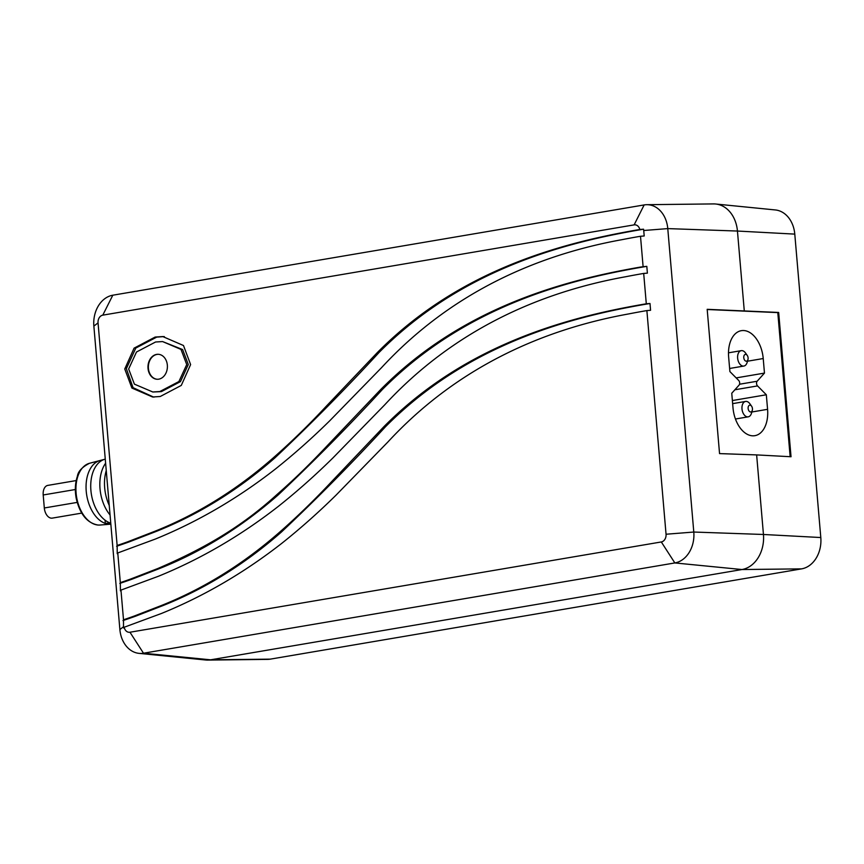 <?xml version="1.0" encoding="UTF-8"?>
<svg xmlns="http://www.w3.org/2000/svg" width="864" height="864" viewBox="0 0 864 864"><rect width="100%" height="100%" fill="white"/><g stroke="black" fill="none" stroke-linecap="round" stroke-linejoin="round"><path stroke-width="1.3" d="M739.66 382.806A2.84 1.76 -99.6 0 1 739.076 385.106L731.754 393.25L732.996 407.808A27.497 17.064 80.4 0 0 754.898 435.672A27.497 17.064 80.4 0 0 767.578 409.32L766.325 394.772L757.555 385.916A2.84 1.76 -99.6 0 1 757.145 381.24L764.467 373.097L763.225 358.538A27.497 17.064 80.4 0 0 741.334 330.674A27.497 17.064 80.4 0 0 728.644 357.026L729.896 371.585L738.666 380.43A2.84 1.76 -99.6 0 1 739.66 382.806M747.954 359.575L747.133 362.426A7.808 4.849 -99.6 0 1 743.861 366.055A7.808 4.849 -99.6 0 1 737.64 358.139A7.808 4.849 -99.6 0 1 741.247 350.654A7.808 4.849 -99.6 0 1 745.535 353.009L747.252 355.428A3.434 2.138 -99.6 0 1 748.094 357.88A3.434 2.138 -99.6 0 1 747.954 359.575A3.434 2.138 -99.6 0 1 745.654 361.055A3.434 2.138 -99.6 0 1 743.774 357.685A3.434 2.138 -99.6 0 1 744.833 354.607A3.434 2.138 -99.6 0 1 747.252 355.428M752.306 410.346L751.486 413.197A7.808 4.849 -99.6 0 1 748.213 416.837A7.808 4.849 -99.6 0 1 741.992 408.92A7.808 4.849 -99.6 0 1 745.6 401.436A7.808 4.849 -99.6 0 1 749.887 403.79L751.604 406.21A3.434 2.138 -99.6 0 1 752.447 408.661A3.434 2.138 -99.6 0 1 752.306 410.346A3.434 2.138 -99.6 0 1 750.006 411.826A3.434 2.138 -99.6 0 1 748.127 408.467A3.434 2.138 -99.6 0 1 749.185 405.389A3.434 2.138 -99.6 0 1 751.604 406.21M157.334 379.274A12.496 9.709 92.5 0 1 148.36 367.276A12.496 9.709 92.5 0 1 157.021 354.413A12.496 9.709 92.5 0 1 158.436 354.305M158.749 379.166A12.496 9.709 92.5 0 1 157.14 379.264A12.496 9.709 92.5 0 1 147.971 367.384A12.496 9.709 92.5 0 1 156.632 354.391A12.496 9.709 92.5 0 1 158.242 354.294A12.496 9.709 92.5 0 1 167.4 366.163A12.496 9.709 92.5 0 1 158.749 379.166M106.25 470.621A34.096 21.157 80.4 0 0 104.684 487.89A34.096 21.157 80.4 0 0 109.242 505.429M110.063 514.976A33.653 20.887 -99.6 0 1 100.019 488.743A33.653 20.887 -99.6 0 1 105.624 463.201M90.904 490.406A32.778 20.347 80.4 0 0 110.311 523.022L105.322 523.422A32.335 20.066 -99.6 0 1 86.227 491.26A32.335 20.066 -99.6 0 1 99.932 460.544L104.846 459.259A32.778 20.347 80.4 0 0 90.904 490.406M99.932 460.544L100.03 461.678M105.041 520.16L105.322 523.422M76.216 480.568L47.812 485.395A10.001 6.21 80.4 0 0 43.2 494.975L44.312 507.978A10.001 6.21 80.4 0 0 52.272 518.119L81.745 513.108M119.88 629.543L93.863 326.106A27.54 21.395 92.5 0 1 112.806 295.207L644.155 204.93A27.54 21.395 92.5 0 1 646.769 204.692A27.54 21.395 92.5 0 1 667.775 228.604L693.792 532.04A27.54 21.395 92.5 0 1 674.849 562.939L143.5 653.216A27.54 21.395 92.5 0 1 139.039 653.368A27.54 21.395 92.5 0 1 119.88 629.543L123.509 626.746A9.644 7.495 -87.5 0 0 123.682 627.998L124.189 627.242A6.88 5.346 -87.5 0 0 129.967 632.232L661.306 541.955L674.849 562.939L741.96 569.538A31.244 24.278 -87.5 0 0 763.452 534.481L756.637 454.907L719.55 453.6L707.184 309.323L778.669 312.455L791.035 456.743L756.637 454.907M707.195 309.506L777.794 312.606L790.15 456.689M777.794 312.606L778.669 312.455M155.563 342.004L136.49 352.004L128.65 368.993L134.395 384.145L152.82 391.997L159.808 391.543L178.891 381.553L186.732 364.565L180.986 349.412L162.562 341.561L155.563 342.004M152.82 391.997L161.384 391.619L180.446 381.64L188.298 364.532L182.617 349.553L162.562 341.561M163.652 336.614L156.708 337.122L135.799 348.062L126.349 368.68L133.067 387.677L153.479 397.019M744.26 310.619L737.446 231.044A31.244 24.278 -87.5 0 0 715.705 204.012A31.244 24.278 -87.5 0 0 713.61 203.915L646.769 204.692M155.142 337.057L162.778 336.56L183.481 345.514L190.609 364.586L181.3 385.409L160.24 396.5L152.593 396.997L131.9 388.044L124.762 368.971L134.082 348.149L155.142 337.057M646.294 303.793L649.987 303.502L645.743 304.214A1189.372 924.318 -87.5 0 0 629.64 307.141L628.063 307.066A1189.372 924.318 92.5 0 1 644.177 304.15L646.294 303.793L643.691 273.434L647.384 273.143L646.812 266.35L642.514 267.073A1187.762 923.065 -87.5 0 0 626.454 269.978L624.888 269.914A1187.762 923.065 92.5 0 1 640.948 266.998L646.812 266.35M661.306 541.955A6.88 5.346 92.5 0 0 666.047 534.233L646.877 310.586L650.57 310.295L649.998 303.502M643.108 266.641L640.505 236.272L644.198 235.98L643.734 230.504A9.644 7.495 -87.5 0 0 643.55 229.208L639.371 229.91A1189.523 924.437 -87.5 0 0 623.268 232.826L621.691 232.762A1189.523 924.437 92.5 0 1 637.805 229.835L639.824 229.5A6.88 5.346 -87.5 0 0 634.122 224.878L102.784 315.155A6.88 5.346 -87.5 0 0 98.053 322.877L93.863 326.106M98.053 322.877L117.137 545.476L117.245 553.705L117.774 552.949L120.323 582.638L120.431 590.868L120.96 590.101L123.509 619.79L123.509 626.746M139.039 653.368L205.546 659.988A31.244 24.278 -87.5 0 0 207.641 660.085A31.244 24.278 -87.5 0 0 210.611 659.815L741.96 569.538L801.598 568.868A27.918 21.697 -87.5 0 0 820.8 537.538L794.783 234.112A27.918 21.697 -87.5 0 0 775.364 209.952L715.705 204.012M117.137 545.476A883.332 686.47 -87.5 0 0 127.418 541.901L154.613 531.371C197.046 514.501 236.628 489.974 273.37 457.78C291.514 441.828 309.118 424.667 326.192 406.307L377.536 352.361C447.919 281.448 534.892 249.275 621.691 232.762M643.691 273.434A1190.43 925.139 -87.5 0 0 625.493 276.772C538.337 292.486 453.146 330.793 384.718 404.827L332.942 457.909C315.328 475.265 297.184 491.389 278.5 506.25C240.743 535.691 200.729 559.019 158.468 576.245L120.96 590.101M123.509 619.79A883.321 686.47 -87.5 0 0 133.79 616.205L160.985 605.675C203.407 588.816 242.989 564.278 279.742 532.073C297.508 516.488 315.122 499.338 332.575 480.632L383.908 426.676C454.259 355.774 541.49 323.492 628.063 307.066M640.505 236.272A1190.43 925.139 -87.5 0 0 622.307 239.609C535.151 255.334 449.971 293.641 381.532 367.664L329.756 420.757C312.142 438.113 293.998 454.226 275.314 469.098C237.557 498.539 197.543 521.867 155.282 539.082L117.774 552.949M120.323 582.638A883.321 686.47 -87.5 0 0 130.604 579.053L157.799 568.523C200.513 550.184 239.371 528.757 276.556 494.921C296.266 477.576 310.133 463.882 329.368 443.459L380.722 389.513C451.084 318.611 538.11 286.427 624.888 269.914M639.824 229.5L643.55 229.208M646.877 310.586A1190.43 925.139 -87.5 0 0 628.679 313.924C541.523 329.648 456.332 367.945 387.904 441.979L336.128 495.061C318.514 512.428 300.37 528.541 281.686 543.413C243.929 572.843 203.915 596.171 161.644 613.397L124.189 627.242M116.608 546.253A883.332 686.47 -87.5 0 0 128.984 541.966L156.19 531.436C198.59 514.577 238.183 490.039 274.946 457.844C310.597 424.278 345.319 389.135 379.112 352.426C449.334 281.578 536.954 249.167 623.268 232.826M122.98 620.557A883.321 686.47 -87.5 0 0 135.356 616.28L162.562 605.75C204.962 588.881 244.544 564.343 281.308 532.138C316.969 498.593 351.691 463.46 385.484 426.751C455.706 355.871 543.316 323.492 629.64 307.141M119.794 583.405A883.321 686.47 -87.5 0 0 132.17 579.128L159.376 568.598C201.776 551.729 241.358 527.191 278.122 494.986C313.772 461.43 348.505 426.298 382.298 389.588C452.52 318.73 540.14 286.33 626.454 269.978M207.641 660.085L267.592 659.383A27.918 21.697 -87.5 0 0 270.248 659.146L801.598 568.868M764.467 373.097L736.171 377.903M766.325 394.772L732.38 400.54M98.28 525.053A31.363 19.472 80.4 0 0 100.019 525.031L98.129 525.053C87.242 523.152 79.952 514.307 76.248 498.517C74.747 490.46 75.125 483.062 77.393 476.302C78.03 471.431 82.08 467.089 89.532 463.277A31.363 19.472 80.4 0 0 76.108 493.117A31.363 19.472 80.4 0 0 98.28 525.053M43.2 494.975L75.341 489.521M77.177 502.405L44.312 507.978M794.783 234.112L737.446 231.044L667.775 228.604L643.734 230.504M666.047 534.233L693.792 532.04L763.452 534.481L820.8 537.538M270.248 659.146L210.611 659.815L143.5 653.216L129.967 632.232M644.155 204.93L634.122 224.878M102.784 315.155L112.806 295.207M154.613 531.371L156.19 531.436M127.418 541.901L128.984 541.966M160.985 605.675L162.562 605.75M133.79 616.205L135.356 616.28M157.799 568.523L159.376 568.598M130.604 579.053L132.17 579.128M763.225 358.538L747.479 361.217M757.145 381.24L739.541 384.232M734.886 389.772L757.555 385.916M767.578 409.32L751.831 411.998M728.492 352.825L741.247 350.654M732.64 403.639L745.6 401.436M100.019 525.031L110.851 524.167M89.532 463.277L105.268 459.14M162.778 336.571L164.354 336.636M152.593 396.986L154.17 397.062M729.626 368.474L743.861 366.055M735.469 419.008L748.213 416.837"/></g></svg>

